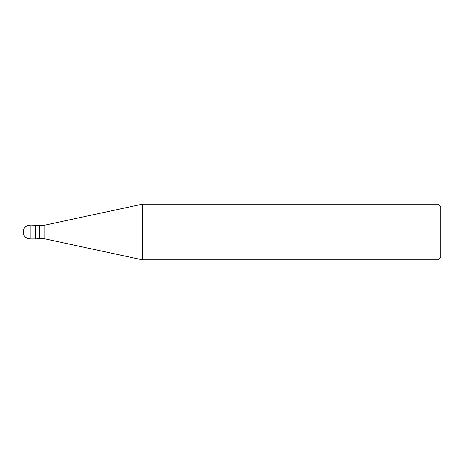 <?xml version="1.0" encoding="UTF-8"?>
<svg xmlns="http://www.w3.org/2000/svg" width="464" height="464" viewBox="0 0 464 464"><rect width="100%" height="100%" fill="white"/><g stroke="black" fill="none" stroke-linecap="round" stroke-linejoin="round"><path stroke-width="0.7" d="M438.016 259.84L438.016 204.16L440.8 206.944L440.8 257.056L438.016 259.84L142.355 259.84L44.08 238.682L39.626 238.682L39.626 225.318L30.16 225.04C25.943 225.463 23.623 227.783 23.2 232L35.728 232M39.626 238.682L35.728 238.96L35.728 225.04L35.728 238.96L30.16 238.96L30.16 225.04M44.08 238.682L44.08 225.318L39.626 225.318M142.355 259.84L142.355 204.16L44.08 225.318M438.016 204.16L142.355 204.16M30.16 238.96C25.943 238.537 23.623 236.217 23.2 232"/></g></svg>
